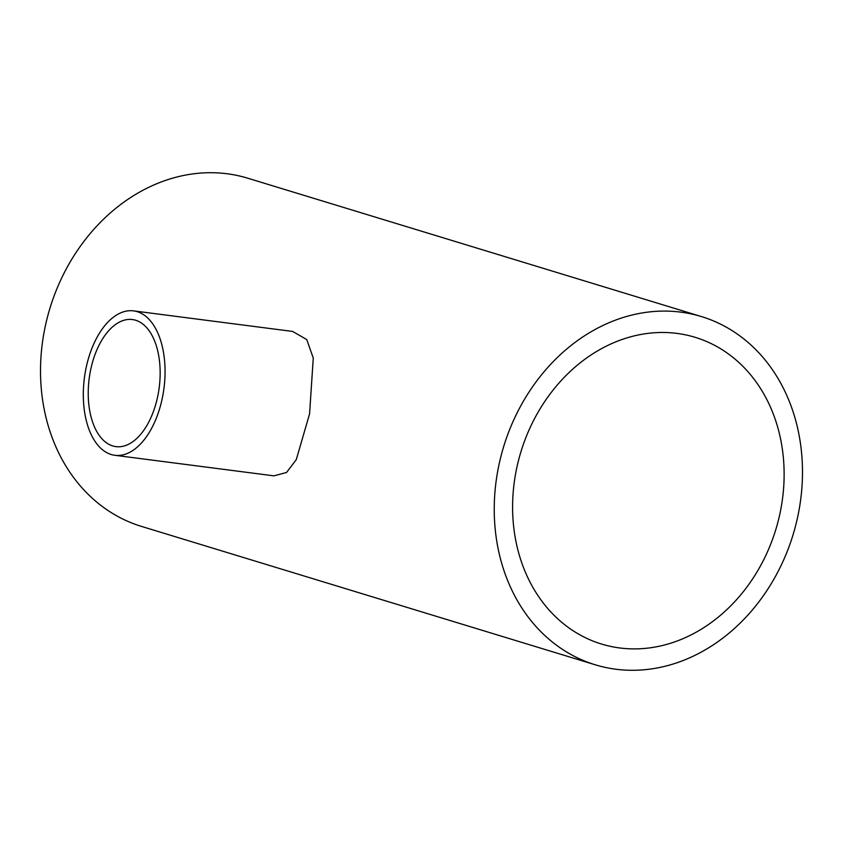 <?xml version="1.0" encoding="UTF-8"?>
<svg xmlns="http://www.w3.org/2000/svg" width="843" height="843" viewBox="0 0 843 843"><rect width="100%" height="100%" fill="white"/><g stroke="black" fill="none" stroke-linecap="round" stroke-linejoin="round"><path stroke-width="1.26" d="M90.096 372.69A64.079 35.301 -82.6 0 0 115.976 446.632A64.079 35.301 -82.6 0 0 158.284 393.481A64.079 35.301 -82.6 0 0 132.393 319.539A64.079 35.301 -82.6 0 0 90.096 372.69M162.931 394.903A72.814 40.106 -82.6 0 0 133.521 310.877A72.814 40.106 -82.6 0 0 85.438 371.268A72.814 40.106 -82.6 0 0 114.859 455.294A72.814 40.106 -82.6 0 0 162.931 394.903M114.859 455.294L273.964 475.852L286.546 472.47L296.283 459.625L309.581 413.85L313.259 358.054L306.768 339.592L292.626 331.436L133.521 310.877M781.082 507.834A160.349 133.247 -73 0 1 601.586 644.063A160.349 133.247 -73 0 1 515.642 473.545A160.349 133.247 -73 0 1 695.138 337.316A160.349 133.247 -73 0 1 781.082 507.834M595.263 664.8L141.54 526.422A182.025 151.266 -73 0 1 43.973 332.848A182.025 151.266 -73 0 1 247.737 178.2L701.46 316.578A182.025 151.266 -73 0 1 799.027 510.152A182.025 151.266 -73 0 1 595.263 664.8A182.025 151.266 -73 0 1 497.697 471.226A182.025 151.266 -73 0 1 701.46 316.578"/></g></svg>
